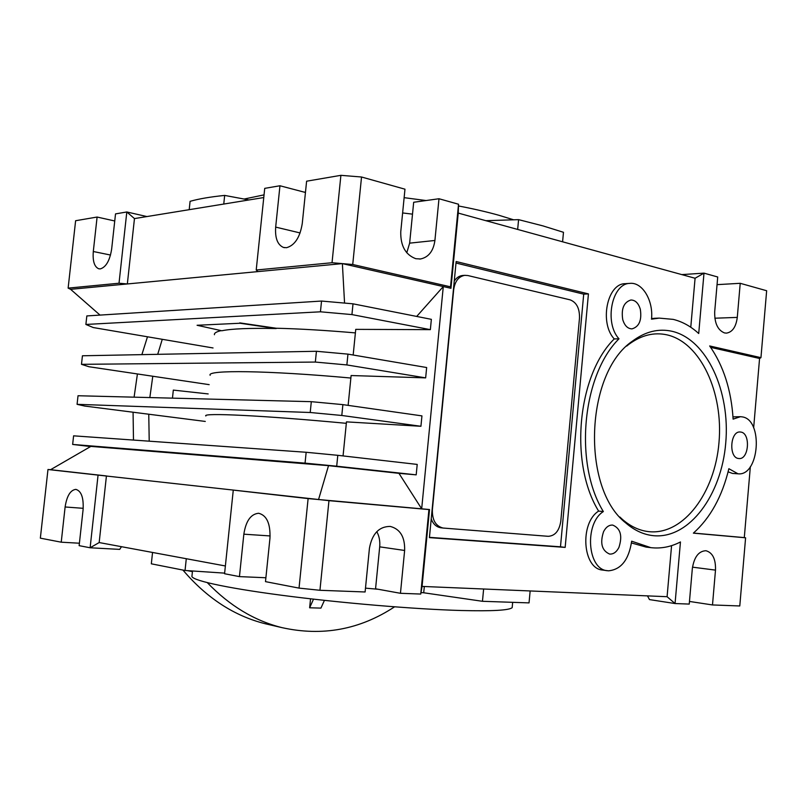 <?xml version="1.0" encoding="UTF-8"?>
<svg xmlns="http://www.w3.org/2000/svg" width="807" height="807" viewBox="0 0 807 807"><rect width="100%" height="100%" fill="white"/><g stroke="black" fill="none" stroke-linecap="round" stroke-linejoin="round"><path stroke-width="1.21" d="M207.349 582.694C229.662 605.825 254.538 620.805 281.976 627.634C322.386 636.582 359.912 629.652 394.562 606.834M162.278 339.303L157.708 354.323M152.785 376.244L149.84 397.569M148.76 414.223L149.214 441.177M310.544 598.814L309.636 607.792L320.934 608.105L324.424 600.368M208.186 393.927L173.323 390.094L172.466 398.144M309.636 607.792L313.509 599.157M187.365 570.63L192.439 571.628M269.588 624.759L265.352 623.771C234.323 616.023 206.864 598.138 182.977 570.125M133.478 440.067L133.074 412.216M134.093 397.165L137.422 373.954M141.881 354.636L147.479 336.781M458.477 205.956C473.659 208.862 487.206 211.989 499.119 215.338L513.635 219.807M512.304 606.228L512.173 607.631C509.338 610.314 492.421 611.272 461.422 610.516C415.181 609.265 340.251 602.97 281.905 595.294C223.428 587.617 189.554 579.829 191.995 575.825L192.5 570.973M603.586 531.611C605.986 527.062 609.033 524.883 612.715 525.085C620.573 528.383 622.641 535.838 618.919 547.449C616.487 552.119 613.381 554.328 609.598 554.056C601.83 550.646 599.823 543.161 603.586 531.611M640.314 309.263C641.958 320.187 639.194 326.724 632.012 328.873C627.705 328.742 624.618 325.675 622.752 319.673C621.077 308.799 623.791 302.242 630.892 300.002C635.301 300.063 638.448 303.16 640.314 309.263M738.526 458.497C728.539 457.72 730.153 430.988 740.12 431.987L740.796 432.058C750.772 433.087 748.987 459.667 739.01 458.547L738.526 458.497M361.536 177.005L352.73 264.504L332.03 262.729L340.897 175.331L361.536 177.005L404.973 189.191L400.756 231.78C400.484 245.863 405.497 254.841 415.797 258.704L420.508 258.976C428.588 257.262 433.399 251.098 434.912 240.476L438.988 198.744L413.678 202.264L409.643 243.149L406.768 252.783M625.637 283.64L629.753 283.388C642.352 281.814 653.529 300.587 651.511 319.179L659.208 318.109L673.22 319.38C682.419 321.66 690.913 326.381 698.711 333.523L703.997 273.139L717.716 276.993L714.699 311.663C714.437 323.072 717.705 330.164 724.494 332.928L726.461 333.13C732.433 332.131 736.034 326.896 737.285 317.403L740.221 283.307L717.05 284.649M114.745 220.977L97.102 217.043L93.299 251.512C92.563 261.175 94.399 266.935 98.807 268.802L100.34 268.892C106.05 267.137 109.823 260.52 111.659 249.05L115.522 213.895L126.81 211.969L146.904 216.558M305.45 192.47L279.958 185.761L275.671 227.1C274.935 238.035 277.527 244.814 283.439 247.436L286.495 247.709C294.737 245.439 299.992 237.379 302.262 223.539L306.61 181.202L340.897 175.331M607.298 570.7C587.335 569.449 584.167 523.541 603.354 511.557L598.623 511.093C579.446 523.037 582.614 568.784 602.577 570.045L608.478 570.821C621.118 569.631 628.845 559.755 631.659 541.194L650.815 547.65L646.084 547.085L631.478 542.95M692.497 567.16L715.496 570.115L712.49 604.947L739.787 605.966L745.597 537.795L693.374 533.145C710.352 517.953 722.184 496.476 728.862 468.706L738.022 473.81C759.498 476.372 763.533 419.408 742.097 416.866L740.412 416.694L733.119 419.136C731.324 390.154 723.516 365.773 709.676 345.961L760.951 357.662L766.65 290.732L740.221 283.307M728.096 471.843L732.514 473.427L738.022 473.81M346.324 423.322C262.214 415.403 201.77 412.619 205.856 415.988M210.153 375.295C206.289 369.818 266.875 370.363 350.874 378.039M355.393 332.898C325.766 330.345 299.377 328.792 276.226 328.237L276.196 328.55C249.686 327.995 231.559 328.731 221.794 330.769L197.079 325.271L240.052 323.244L276.196 328.55M221.128 330.628C216.357 331.727 214.127 333.089 214.43 334.713M651.562 318.543L656.353 318.22M562.59 241.797L563.478 232.295L542.929 225.889L518.588 219.645L485.864 220.684M517.66 229.44L518.588 219.645M672.16 331.314C658.633 328.267 645.429 331.516 632.527 341.079C585.216 372.743 580.99 488.386 625.869 523.027C634.665 530.623 644.067 534.87 654.053 535.737C689.491 538.703 721.519 494.933 725.735 443.063C730.416 391.254 706.831 339.414 672.16 331.314M619.837 516.994L622.439 519.415C630.923 526.759 639.991 530.865 649.645 531.732C683.862 534.698 714.901 492.573 718.987 442.529C723.516 392.545 700.617 342.582 667.107 334.885C654.033 331.98 641.283 335.147 628.835 344.367L626.696 346.082M570.135 299.851L467.858 275.54L464.731 275.338C458.598 276.529 454.916 281.29 453.695 289.612L432.381 509.731C432.128 520.031 435.689 526.134 443.073 528.04L548.266 536.312C555.085 535.858 559.261 530.824 560.794 521.191L579.487 318.16C579.729 308.476 576.612 302.373 570.135 299.851M429.435 537.351L560.482 546.803L583.713 294.162L455.995 263.032M431.21 518.992C433.238 524.116 436.426 527.042 440.763 527.758L441.217 527.808M462.936 275.469L462.401 275.51C459.143 275.923 456.429 277.759 454.25 281.038M629.753 283.388C611.807 283.509 604.05 322.84 618.989 338.809L614.238 338.93C577.358 375.245 569.117 463.581 598.623 511.093M603.354 511.557C573.848 463.884 582.099 375.245 618.989 338.809M647.486 595.889L649.484 599.591L675.056 603.545L680.452 541.951C670.849 546.914 660.973 548.81 650.815 547.65M225.375 565.969L99.17 542.556L90.122 547.771L98.061 475.111L328.963 500.663L319.945 590.29L299.034 588.111L308.113 498.595L429.516 509.53L422.061 586.417L667.086 596.706L675.056 603.545L689.239 604.08L692.325 568.653C694.121 557.042 698.66 551.06 705.933 550.727C712.631 552.603 715.819 559.069 715.496 570.115M412.508 214.148L402.622 212.947M189.201 209.679L190.089 201.326C198.845 198.835 210.365 196.868 224.669 195.415L248.97 199.954M223.761 204.06L224.669 195.415M424.311 586.507L423.705 592.772L421.002 592.59M378.322 589.281L365.48 588.142M530.149 590.956L529.039 602.89L482.465 601.296L423.705 592.772M483.625 588.999L482.465 601.296M224.628 573.131L185.045 570.478L151.333 563.821L152.543 552.462M186.286 558.716L185.045 570.478M344.559 303.079L342.38 263.617L127.345 283.953L119.022 283.227L68.131 288.119L70.612 289.32L100.018 315.093M119.022 283.227L126.81 211.969L134.466 218.586L127.345 283.953L70.612 289.32M308.113 498.595L235.17 490.313M352.73 264.504L450.528 286.828L458.537 204.232L458.245 213.088L695.079 278.254L703.997 273.139L681.784 274.602M342.38 263.617L443.285 286.566L416.684 316.435M450.528 286.828L450.952 288.301L443.285 286.566L421.678 508.824L398.951 473.336L416.19 474.849L417.209 464.418L337.79 455.319L336.701 466.204L416.19 474.849M745.597 537.795L744.296 537.603L750.349 466.688M693.455 533.064L744.296 537.603M79.409 543.222L61.231 542.193L40.35 538.158L47.976 469.503L50.589 469.694L90.868 446.392L328.52 465.649L398.951 473.336M376.798 531.642C379.229 536.12 380.198 541.184 379.693 546.843L404.63 550.465L400.454 593.296L420.75 594.053L428.941 509.57L328.963 500.663M400.454 593.296L375.558 588.787L379.693 546.843M712.49 604.947L689.471 601.447M121.484 546.702L119.698 549.385L90.122 547.771L79.136 545.653L83.081 509.711C83.767 497.788 81.356 491.009 75.858 489.375C70.411 490.051 66.83 495.922 65.115 506.978L61.231 542.193M97.102 217.043L75.616 220.725L68.131 288.119M319.945 590.29L365.107 591.975L369.435 548.246C372.118 533.75 379.038 526.477 390.215 526.416C400.222 529.029 405.033 537.048 404.63 550.465M299.034 588.111L265.493 581.635L269.962 538.168C270.516 523.602 266.744 515.3 258.623 513.262C250.826 514.019 245.893 520.989 243.845 534.184L239.447 576.612L224.568 573.737L233.263 490.232M279.958 185.761L264.726 188.364L256.212 270.022L257.947 271.606M753.657 427.791L759.569 358.469L760.951 357.662M710.664 347.353L759.569 358.469M740.412 416.694L732.978 416.866M99.17 542.556L106.433 475.938L50.589 469.694M318.533 499.624L328.52 465.649M209.164 384.646L88.952 366.731L81.487 364.33L82.435 355.776L316.435 351.277L315.335 362.061L346.869 364.935L425.652 377.878L351.116 375.537L348.13 405.376M205.281 421.436L84.634 406.042L77.079 404.327L310.211 412.498L311.31 401.674L342.884 404.63L421.94 415.887L420.931 426.278L346.475 421.869L343.056 455.925M90.596 446.553L72.65 444.435L73.598 435.83L306.166 452.273L337.79 455.319M625.001 283.681C607.056 283.802 599.298 323.002 614.238 338.93M690.772 327.249L695.079 278.254M450.952 288.301L458.245 213.088M667.086 596.706L671.575 545.643M588.434 293.899L456.147 261.529L429.415 537.623L565.162 547.398L588.434 293.899L583.713 294.162M213.038 347.958L93.269 327.551L85.885 324.454L320.44 311.805L351.933 314.589L430.353 329.649L355.746 329.367L353.173 355.019M240.052 323.244L197.079 325.271M239.77 322.881L276.226 328.237M265.896 577.751L239.447 576.612M422.061 586.417L420.75 594.053M134.466 218.586L263.768 197.544M98.061 475.111L47.976 469.503M458.537 204.232L438.988 198.744M332.03 262.729L256.212 270.022M428.941 509.57L429.516 509.53M320.44 311.805L321.539 301.051L353.012 303.825L431.362 319.34L430.353 329.649M425.652 377.878L426.661 367.528L347.958 354.132L346.869 364.935M560.482 546.803L565.162 547.398M316.435 351.277L347.958 354.132M81.487 364.33L315.335 362.061M351.933 314.589L353.012 303.825M85.885 324.454L86.833 315.93L321.539 301.051M310.211 412.498L341.795 415.474L342.884 404.63M341.795 415.474L420.931 426.278M77.079 404.327L78.027 395.743L311.31 401.674M306.166 452.273L305.056 463.137L336.701 466.204M72.65 444.435L305.056 463.137M244.118 199.047L264.05 194.86M304.108 192.116L305.49 192.096M404.136 197.665L426.066 200.54M409.643 243.149L434.912 240.476M714.851 318.21L737.285 317.403M300.123 232.951L275.671 227.1M270.123 535.939L243.845 534.184M110.539 255.042L93.299 251.512M83.212 508.319L65.115 506.978M265.352 623.771L281.976 627.634M512.173 607.631L512.647 602.526M419.64 259.057L420.508 258.976M659.208 318.109L654.447 318.291M622.439 519.415L625.869 523.027M628.835 344.367L632.527 341.079M284.508 247.678L283.439 247.436M464.731 275.338L462.401 275.51M443.073 528.04L440.763 527.758"/></g></svg>
